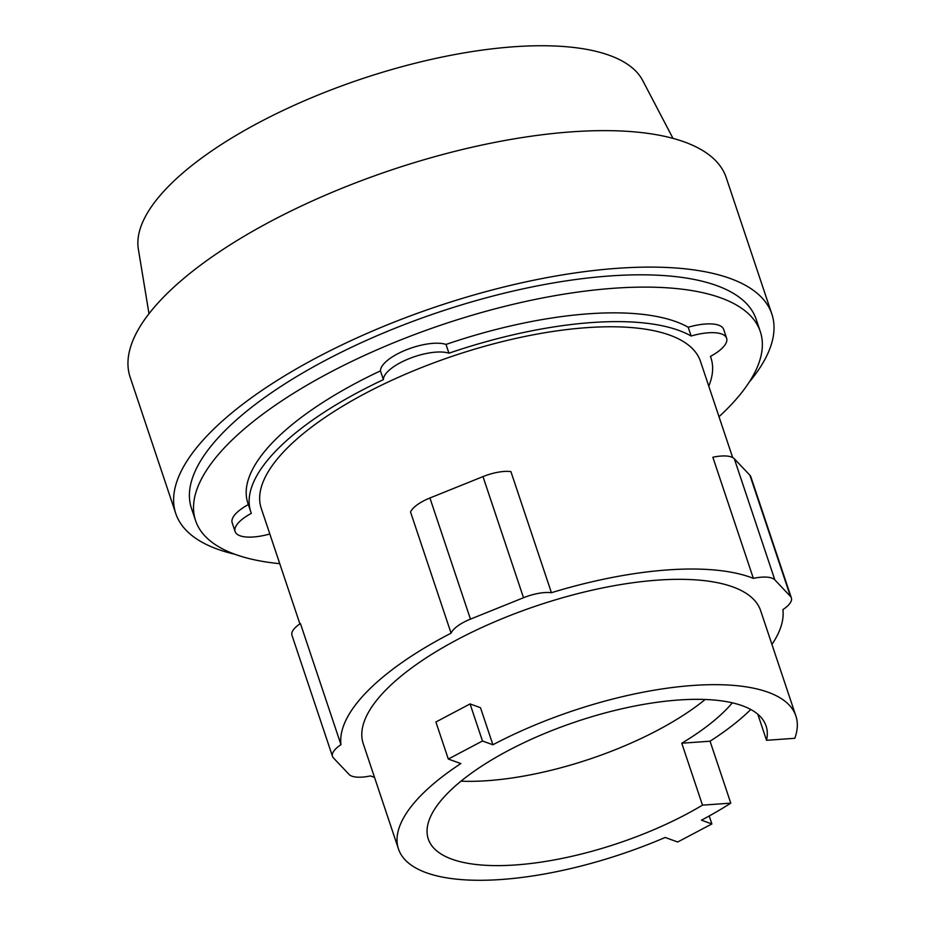 <?xml version="1.0" encoding="UTF-8"?>
<svg xmlns="http://www.w3.org/2000/svg" width="926" height="926" viewBox="0 0 926 926"><rect width="100%" height="100%" fill="white"/><g stroke="black" fill="none" stroke-linecap="round" stroke-linejoin="round"><path stroke-width="1.39" d="M460.963 781.197A178.105 64.311 161.5 0 0 487.539 780.676A178.105 64.311 161.5 0 0 705.195 699.477M702.487 805.145A178.105 64.311 -18.5 0 1 515.724 864.942A178.105 64.311 -18.5 0 1 428.275 838.991A178.105 64.311 -18.5 0 1 501.684 754.134A178.105 64.311 -18.5 0 1 678.619 700.01A178.105 64.311 -18.5 0 1 766.08 725.961A178.105 64.311 -18.5 0 1 766.531 740.302L794.821 738.288A209.531 75.654 161.5 0 0 795.885 715.983A209.531 75.654 161.5 0 0 692.995 685.46A209.531 75.654 161.5 0 0 492.898 744.77L482.481 740.997L448.311 759.054L460.835 763.58A209.531 75.654 161.5 0 0 398.469 848.957A209.531 75.654 161.5 0 0 501.36 879.492A209.531 75.654 161.5 0 0 665.169 837.463L677.705 842L711.874 823.943L701.445 820.181A209.531 75.654 161.5 0 0 730.776 803.143L702.487 805.145L681.768 743.219A178.105 64.311 161.5 0 0 732.327 702.822M757.815 714.235L766.531 740.302M709.212 815.98L711.874 823.943M482.481 740.997L470.072 703.934L435.903 721.991L448.311 759.054M681.768 743.219L710.057 741.205L730.776 803.143M750.778 709.478A209.531 75.654 -18.5 0 1 710.057 741.205M470.072 703.934L480.501 707.707L492.898 744.77M374.532 777.4A231.593 83.618 -18.5 0 1 370.493 775.919A28.949 10.452 -18.5 0 1 349.033 774.402L333.418 757.885A28.949 10.452 -18.5 0 1 332.492 756.368A28.949 10.452 -18.5 0 1 340.965 744.666A231.593 83.618 -18.5 0 1 451.078 633.176L410.554 512.043A28.949 10.452 161.5 0 1 429.93 497.991L482.99 476.601A28.949 10.452 161.5 0 1 510.897 471.589L551.433 592.709A231.593 83.618 -18.5 0 1 667.843 569.907A231.593 83.618 -18.5 0 1 753.37 578.368L712.846 457.247A28.949 10.452 161.5 0 1 734.306 458.752L749.921 475.281A28.949 10.452 161.5 0 1 750.847 476.786L791.371 597.918A28.949 10.452 -18.5 0 1 782.898 609.621A231.593 83.618 -18.5 0 1 771.937 644.438M451.078 633.176A28.949 10.452 -18.5 0 1 470.454 619.124L523.514 597.733A28.949 10.452 -18.5 0 1 551.433 592.709M753.37 578.368A28.949 10.452 -18.5 0 1 774.842 579.884L790.445 596.402A28.949 10.452 -18.5 0 1 791.371 597.918M398.469 848.957L363.224 743.624A209.531 75.654 -18.5 0 1 449.596 643.802A209.531 75.654 -18.5 0 1 657.749 580.127A209.531 75.654 -18.5 0 1 760.64 610.662L795.885 715.983M673.005 138.391L642.632 80.412A266.329 96.165 161.5 0 0 514.057 46.751A266.329 96.165 161.5 0 0 255.657 124.316A266.329 96.165 161.5 0 0 138.356 249.14L148.993 313.717M332.492 756.368L291.956 635.248A28.949 10.452 161.5 0 1 300.429 623.545L340.965 744.666M299.908 623.893L261.248 508.374A231.593 83.618 -18.5 0 1 356.718 398.041A231.593 83.618 -18.5 0 1 586.783 327.654A231.593 83.618 -18.5 0 1 700.496 361.406L732.663 457.548M749.18 382.183A314.284 113.481 161.5 0 0 771.867 314.099L726.215 177.63A314.284 113.481 161.5 0 0 571.886 131.828A314.284 113.481 161.5 0 0 259.662 227.345A314.284 113.481 161.5 0 0 130.115 377.079L175.778 513.548A314.284 113.481 161.5 0 0 234.88 554.269M269.825 533.989A37.225 13.439 -18.5 0 1 235.123 531.559A37.225 13.439 -18.5 0 1 251.328 513.351A242.624 87.6 -18.5 0 1 250.796 511.87A242.624 87.6 -18.5 0 1 383.399 379.637A37.225 13.439 -18.5 0 1 408.91 358.744A37.225 13.439 -18.5 0 1 448.936 353.211A242.624 87.6 -18.5 0 1 591.818 322.549A242.624 87.6 -18.5 0 1 691.132 336.011A37.225 13.439 -18.5 0 1 726.621 338.21A37.225 13.439 -18.5 0 1 710.416 356.417A242.624 87.6 -18.5 0 1 710.96 357.899A242.624 87.6 -18.5 0 1 708.784 386.165M771.867 314.099A314.284 113.481 161.5 0 0 617.549 268.297A314.284 113.481 161.5 0 0 305.325 363.814A314.284 113.481 161.5 0 0 175.778 513.548M691.132 336.011L688.192 327.237A37.225 13.439 -18.5 0 1 723.692 329.436L726.621 338.21M383.399 379.637L380.459 370.863A37.225 13.439 -18.5 0 1 405.97 349.97A37.225 13.439 -18.5 0 1 446.008 344.426A242.624 87.6 -18.5 0 1 588.89 313.775A242.624 87.6 -18.5 0 1 688.192 327.237M446.008 344.426L448.936 353.211M250.796 511.87L247.855 503.096A242.624 87.6 -18.5 0 1 380.459 370.863M235.123 531.559L232.183 522.785A37.225 13.439 -18.5 0 1 248.365 504.589M279.756 563.679A297.755 107.52 -18.5 0 1 195.571 520.586L191.451 508.305A297.755 107.52 -18.5 0 1 314.192 366.441A297.755 107.52 -18.5 0 1 609.991 275.948A297.755 107.52 -18.5 0 1 756.195 319.343L760.315 331.624A297.755 107.52 -18.5 0 1 719.004 416.712M195.571 520.586A297.755 107.52 -18.5 0 1 318.301 378.734A297.755 107.52 -18.5 0 1 614.1 288.241A297.755 107.52 -18.5 0 1 760.315 331.624M470.454 619.124L429.93 497.991M523.514 597.733L482.99 476.601M774.842 579.884L734.306 458.752M790.445 596.402L749.921 475.281M710.96 357.899L710.45 356.394"/></g></svg>
